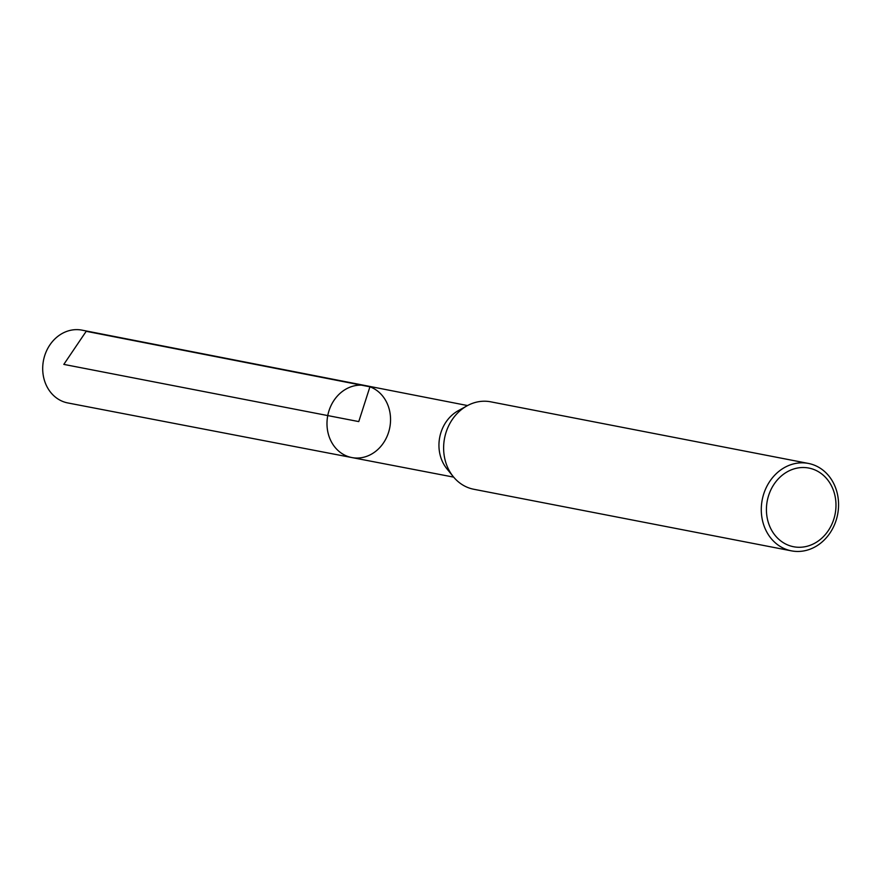 <?xml version="1.0" encoding="UTF-8"?>
<svg xmlns="http://www.w3.org/2000/svg" width="881" height="881" viewBox="0 0 881 881"><rect width="100%" height="100%" fill="white"/><g stroke="black" fill="none" stroke-linecap="round" stroke-linejoin="round"><path stroke-width="1.32" d="M467.04 405.833L458.109 410.788A36.44 31.43 101 0 0 446.865 468.758L453.297 476.676A44.535 38.412 -79 0 1 467.04 405.833A44.535 38.412 -79 0 1 490.739 401.824L808.395 463.428A44.535 38.412 -79 0 1 813.493 464.849A44.535 38.412 -79 0 1 836.95 517.455A44.535 38.412 -79 0 1 791.446 550.856A44.535 38.412 -79 0 1 762.219 499.835A44.535 38.412 -79 0 1 808.395 463.428M351.838 457.558A36.617 31.584 -79 0 1 327.765 415.579A36.617 31.584 -79 0 1 365.78 385.647A36.617 31.584 101 0 0 328.316 413.09A36.617 31.584 101 0 0 347.599 456.38A36.617 31.584 101 0 0 351.838 457.558A36.617 31.584 101 0 0 389.776 427.604A36.617 31.584 101 0 0 365.78 385.647L81.988 330.144A37.09 31.991 101 0 0 44.05 357.928A37.09 31.991 101 0 0 63.575 401.769A37.09 31.991 101 0 0 67.87 402.958L453.671 477.128M791.446 550.856L473.791 489.263A44.535 38.412 -79 0 1 453.297 476.676M813.416 469.331A40.074 34.568 -79 0 1 823.283 536.76A40.074 34.568 -79 0 1 766.888 516.101A40.074 34.568 -79 0 1 813.416 469.331M63.817 364.393L358.765 421.592L369.932 386.814L86.195 331.311L63.817 364.393M467.547 405.557L365.78 385.647"/></g></svg>
